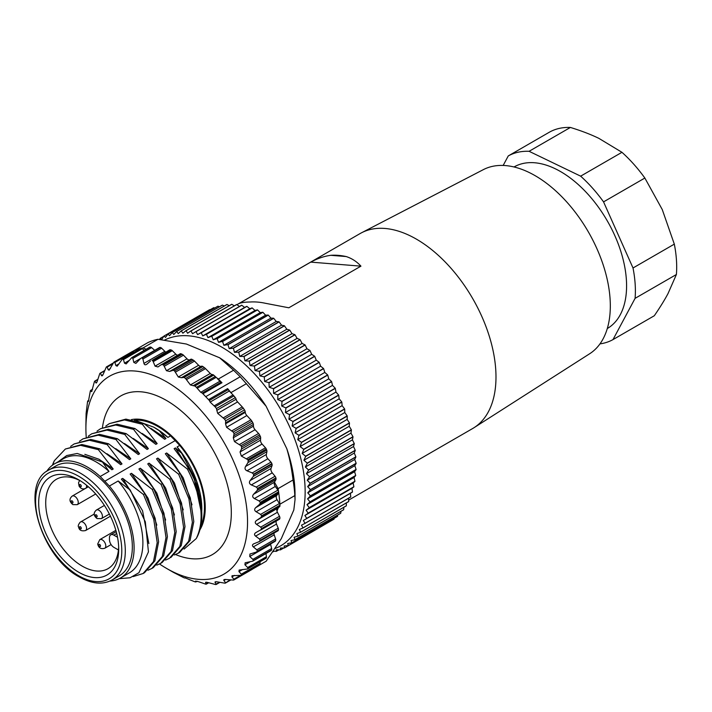 <?xml version="1.0" encoding="UTF-8"?>
<svg xmlns="http://www.w3.org/2000/svg" width="712" height="712" viewBox="0 0 712 712"><rect width="100%" height="100%" fill="white"/><g stroke="black" fill="none" stroke-linecap="round" stroke-linejoin="round"><path stroke-width="1.07" d="M268.299 315.105L222.571 341.511A121.885 70.372 -120 0 0 222.429 341.431L268.166 315.033A121.885 70.372 60 0 1 268.299 315.105L270.925 318.13L273.577 318.22A121.885 70.372 60 0 1 273.711 318.308L276.247 321.468L278.979 321.797A121.885 70.372 60 0 1 279.113 321.895L281.552 325.179L284.337 325.74A121.885 70.372 60 0 1 284.48 325.847L286.811 329.247L289.651 330.039A121.885 70.372 60 0 1 289.784 330.154L292 333.652L294.875 334.676A121.885 70.372 60 0 1 295.008 334.8L297.1 338.378L300.01 339.633A121.885 70.372 60 0 1 300.135 339.766L302.093 343.415L305.021 344.893A121.885 70.372 60 0 1 305.145 345.026L306.961 348.738L309.898 350.429A121.885 70.372 60 0 1 310.023 350.571L311.687 354.318L314.615 356.223A121.885 70.372 60 0 1 314.731 356.374L316.244 360.147L319.154 362.248A121.885 70.372 60 0 1 319.27 362.399L320.623 366.19L323.506 368.487A121.885 70.372 60 0 1 323.613 368.647L324.797 372.429L327.636 374.904A121.885 70.372 60 0 1 327.743 375.073L328.757 378.837L331.543 381.49A121.885 70.372 60 0 1 331.641 381.659L332.486 385.388L335.21 388.209A121.885 70.372 60 0 1 335.299 388.378L335.966 392.063L338.618 395.035A121.885 70.372 60 0 1 338.698 395.204L339.188 398.827L341.751 401.942A121.885 70.372 60 0 1 341.831 402.12L342.134 405.653L344.608 408.902A121.885 70.372 60 0 1 344.679 409.08L344.795 412.524L347.171 415.888A121.885 70.372 60 0 1 347.225 416.066L347.162 419.413L300.108 446.575L303.695 449.272A121.885 70.372 -120 0 1 303.748 449.45L302.173 453.446L305.635 456.232A121.885 70.372 -120 0 1 305.679 456.41L303.926 460.272L307.255 463.129A121.885 70.372 -120 0 1 307.29 463.307L305.35 467.028L308.545 469.947A121.885 70.372 -120 0 1 308.572 470.125L306.463 473.685L309.498 476.657A121.885 70.372 -120 0 1 309.524 476.826L307.237 480.226L310.12 483.226A121.885 70.372 -120 0 1 310.138 483.395L307.673 486.616L310.405 489.633A121.885 70.372 -120 0 1 310.414 489.794L307.78 492.829L310.352 495.855A121.885 70.372 -120 0 1 310.343 496.006L307.557 498.854L309.951 501.862A121.885 70.372 -120 0 1 309.942 502.013L306.997 504.648L309.222 507.629A121.885 70.372 -120 0 1 309.195 507.772L306.107 510.201L308.154 513.138A121.885 70.372 -120 0 1 308.118 513.281L304.878 515.488L306.747 518.372A121.885 70.372 -120 0 1 306.712 518.496L303.339 520.49L305.021 523.302A121.885 70.372 -120 0 1 304.976 523.418L301.479 525.18L302.983 527.912A121.885 70.372 -120 0 1 302.92 528.019L299.298 529.55L300.624 532.176A121.885 70.372 -120 0 1 300.562 532.282L296.833 533.582L297.963 536.091A121.885 70.372 -120 0 1 297.892 536.181L294.065 537.249L295.017 539.634A121.885 70.372 -120 0 1 294.937 539.714L291.021 540.542L291.787 542.784A121.885 70.372 -120 0 1 291.706 542.864L287.701 543.443L288.298 545.543A121.885 70.372 -120 0 1 288.2 545.606L284.132 545.962L284.551 547.893A121.885 70.372 -120 0 1 284.444 547.946L280.323 548.062L280.564 549.824A121.885 70.372 -120 0 1 280.457 549.869L276.283 549.753L276.354 551.328A121.885 70.372 -120 0 1 276.247 551.364L273.328 551.124M159.595 339.455L160.191 338.414A121.885 70.372 -120 0 1 160.28 338.342L161.713 339.517L163.938 336.064A121.885 70.372 -120 0 1 164.036 336.011L165.522 337.417L167.925 334.133A121.885 70.372 -120 0 1 168.023 334.088L169.563 335.726L172.126 332.629A121.885 70.372 -120 0 1 172.242 332.593L173.808 334.462L176.54 331.552A121.885 70.372 -120 0 1 176.656 331.525L178.258 333.625L181.142 330.911A121.885 70.372 -120 0 1 181.266 330.902L182.877 333.216L185.912 330.715A121.885 70.372 -120 0 1 186.037 330.715L187.648 333.243L190.834 330.955A121.885 70.372 -120 0 1 190.967 330.964L192.569 333.697L195.889 331.632A121.885 70.372 -120 0 1 196.023 331.65L197.607 334.587L201.06 332.744A121.885 70.372 -120 0 1 201.193 332.78L202.742 335.904L206.32 334.284A121.885 70.372 -120 0 1 206.453 334.328L207.957 337.639L211.642 336.251A121.885 70.372 -120 0 1 211.784 336.313L213.226 339.784L217.026 338.645A121.885 70.372 -120 0 1 217.16 338.707L218.54 342.347L222.429 341.431M218.54 342.347L265.594 315.185L268.166 315.033M275.099 548.489A118.156 68.219 -120 0 0 284.569 543.265A118.156 68.219 -120 0 0 279.665 407.656A118.156 68.219 -120 0 0 164.579 340.069M222.571 341.511L223.871 345.302L227.849 344.626A121.885 70.372 -120 0 1 227.982 344.715L229.202 348.64L233.242 348.204A121.885 70.372 -120 0 1 233.385 348.293L234.497 352.342L238.609 352.146A121.885 70.372 -120 0 1 238.743 352.253L239.757 356.409L243.913 356.445A121.885 70.372 -120 0 1 244.047 356.561L244.946 360.815L249.147 361.082A121.885 70.372 -120 0 1 249.28 361.207L250.046 365.55L254.282 366.039A121.885 70.372 -120 0 1 254.407 366.173L255.047 370.578L259.293 371.299A121.885 70.372 -120 0 1 259.417 371.433L259.916 375.9L264.17 376.826A121.885 70.372 -120 0 1 264.286 376.977L264.642 381.481L268.887 382.62A121.885 70.372 -120 0 1 269.002 382.771L269.198 387.31L273.426 388.645A121.885 70.372 -120 0 1 273.533 388.805L273.568 393.353L277.769 394.884A121.885 70.372 -120 0 1 277.876 395.044L277.751 399.592L281.908 401.31A121.885 70.372 -120 0 1 282.005 401.47L281.703 406L285.815 407.896A121.885 70.372 -120 0 1 285.913 408.065L285.432 412.551L289.481 414.607A121.885 70.372 -120 0 1 289.57 414.785L288.912 419.226L292.89 421.433A121.885 70.372 -120 0 1 292.97 421.611L292.134 425.99L296.023 428.339A121.885 70.372 -120 0 1 296.103 428.517L295.079 432.825L298.88 435.299A121.885 70.372 -120 0 1 298.942 435.477L297.741 439.696L301.434 442.286A121.885 70.372 -120 0 1 301.496 442.464L300.108 446.575M252.377 569.182L266.199 561.198L281.285 538.69L293.816 509.979L295.035 499.628L294.83 495.597L279.878 504.229A124.369 71.805 -120 0 0 278.641 492.143A2.483 1.433 60 0 1 278.392 493.469L276.639 495.561A3.729 2.154 -120 0 0 277.048 499.682L279.38 503.562A2.483 1.433 60 0 1 279.789 504.452L279.878 504.229M146.174 349.192L143.067 347.91L158.02 339.277L186.402 344.038L219.625 357.78A114.418 66.065 60 0 1 266.092 406.205L286.785 448.658A114.418 66.065 60 0 1 295.035 494.529L295.035 499.628M215.175 581.9L215.095 582.425C214.757 581.704 215.718 581.562 217.97 581.998L225.028 583.199A124.369 71.805 -120 0 0 225.241 583.146L225.473 582.558L223.924 580.503L225.722 579.461M233.785 579.986L233.865 579.221L233.785 579.986A124.369 71.805 -120 0 1 233.589 580.084L226.55 579.541C224.298 579.301 223.417 579.63 223.924 580.503L224.031 579.693M225.241 583.146L229.958 579.968M86.232 437.07A114.303 65.994 60 0 1 85.903 428.526A114.303 65.994 60 0 1 196.904 406.036A114.303 65.994 60 0 1 246.076 538.744A114.303 65.994 60 0 1 166.724 568.505L173.408 572.368A123.755 71.449 -120 0 0 173.523 572.43L183.42 577.494A123.879 71.52 -120 0 0 184.488 577.966L185.556 577.957M184.488 577.966L185.147 577.859M195.328 581.891L195.907 581.891L195.328 581.891A124.128 71.663 -120 0 1 194.536 581.659L185.102 577.868M205.884 584.143L206.364 583.938L205.884 584.143A124.369 71.805 -120 0 1 205.59 584.107L198.595 581.722L195.542 581.108L195.907 581.891L197.073 581.214M215.896 584.543L216.252 584.134L215.896 584.543A124.369 71.805 -120 0 1 215.656 584.552L208.66 582.736C206.427 582.113 205.403 582.069 205.581 582.603L206.364 583.938L208.509 582.692M205.635 582.318L206.213 582.238M216.243 581.757L215.095 582.425L216.252 584.134L219.421 582.309M259.987 561.777L260.076 563.352A2.483 1.433 60 0 1 259.666 564.554A124.369 71.805 60 0 1 259.497 564.696A2.483 1.433 60 0 1 259.39 564.758L241.092 575.332L232.059 575.723L231.925 576.88L233.865 579.221L240.211 575.563M259.497 564.696L241.208 575.252A124.369 71.805 -120 0 0 241.377 575.118L241.306 574.192L238.965 571.62L242.578 569.529M265.959 553.527L266.448 556.704A2.483 1.433 60 0 1 266.199 558.039A124.369 71.805 60 0 1 266.057 558.217A2.483 1.433 60 0 1 265.816 558.413L247.482 568.995L239.125 570.063L238.965 571.62M266.057 558.217L247.758 568.772A124.369 71.805 -120 0 0 247.91 568.594L247.678 567.535L244.937 564.794L250.215 561.741M270.56 543.968A3.729 2.154 -120 0 0 270.649 544.44L271.646 548.525A2.483 1.433 60 0 1 271.557 549.984A124.369 71.805 60 0 1 271.441 550.198A2.483 1.433 60 0 1 271.103 550.554L252.707 561.172L245.133 562.783L244.937 564.794M271.441 550.198L253.152 560.753A124.369 71.805 -120 0 0 253.267 560.54L252.876 559.365L249.743 556.508L270.649 544.44M273.978 533.101A3.729 2.154 -120 0 0 274.218 534.837L275.589 538.966A2.483 1.433 60 0 1 275.669 540.515A124.369 71.805 60 0 1 275.58 540.764A2.483 1.433 60 0 1 275.161 541.316L256.685 551.978L249.965 554.025L249.743 556.508M255.973 552.263L257.29 551.328A124.369 71.805 -120 0 0 257.379 551.079L256.818 549.806L253.312 546.905L274.218 534.837M276.354 521.006A3.729 2.154 -120 0 0 276.496 524.059L278.214 528.171A2.483 1.433 60 0 1 278.463 529.79A124.369 71.805 60 0 1 278.41 530.066A2.483 1.433 60 0 1 277.929 530.832L259.337 541.556L253.57 543.906M254.175 543.612C252.226 544.493 251.941 545.588 253.312 546.905M258.928 541.752L260.111 540.622A124.369 71.805 -120 0 0 260.165 540.346L259.453 539.002L255.59 536.127L276.496 524.059M276.95 510.94L278.392 507.647L277.466 508.377A3.729 2.154 -120 0 0 276.95 510.94A3.729 2.154 -120 0 0 277.44 512.275L279.487 516.307A2.483 1.433 60 0 1 279.887 517.971A124.369 71.805 60 0 1 279.869 518.265A2.483 1.433 60 0 1 279.362 519.271L255.875 532.585M256.035 532.505C254.202 533.599 254.059 534.81 255.59 536.127M260.539 530.129L261.58 528.829A124.369 71.805 -120 0 0 261.598 528.527L260.717 527.138L256.534 524.352L277.44 512.275M286.785 448.658C289.553 457.914 291.635 468.354 293.041 479.986L278.089 488.619L274.485 482.193A3.729 2.154 -120 0 0 275.304 486.465L277.903 490.132A2.483 1.433 60 0 1 278.597 491.814L260.307 502.369A124.369 71.805 -120 0 1 260.352 502.708L259.622 504.31L255.733 507.629C254.184 509.133 254.317 510.513 256.133 511.75L260.61 514.393L261.642 515.799A124.369 71.805 -120 0 1 261.66 516.12L260.77 517.588L256.551 520.445C254.86 521.754 254.852 523.053 256.534 524.352M260.307 502.369L259.132 500.972L254.398 498.542L275.304 486.465M231.8 393.665L227.609 388.618A2.483 1.433 60 0 1 228.276 389.571A3.729 2.154 -120 0 0 229.291 391.022L233.038 394.964A12.433 7.182 60 0 1 233.883 395.917A123.63 71.378 60 0 1 235.307 397.652A2.483 1.433 60 0 1 236.108 399.236A3.729 2.154 -120 0 0 237.577 401.924L242.249 406.908A7.458 4.308 60 0 1 243.282 408.172A123.63 71.378 60 0 1 244.492 409.889A2.483 1.433 60 0 1 245.168 411.554L245.284 412.382A3.729 2.154 -120 0 0 246.859 415.559L250.882 419.849A4.975 2.875 60 0 1 251.915 421.219A123.755 71.449 60 0 1 252.84 422.777A2.483 1.433 60 0 1 253.383 424.45L253.454 426.141A3.729 2.154 -120 0 0 255.056 429.719L258.589 433.483A3.729 2.154 60 0 1 259.586 434.925A123.879 71.52 60 0 1 260.272 436.278A2.483 1.433 60 0 1 260.663 437.933L260.512 440.158A3.729 2.154 -120 0 0 262.069 444.065L265.478 447.786A2.483 1.433 60 0 1 266.252 448.996A124.128 71.663 60 0 1 266.688 450.046A2.483 1.433 60 0 1 266.911 451.657L266.359 454.478A3.729 2.154 -120 0 0 267.872 458.751L270.969 462.124A2.483 1.433 60 0 1 271.851 463.628A124.369 71.805 60 0 1 271.984 464.037A2.483 1.433 60 0 1 272.055 465.577L271.023 468.487A3.729 2.154 -120 0 0 272.26 472.848L275.063 476.248A2.483 1.433 60 0 1 275.891 477.886A124.369 71.805 60 0 1 275.98 478.233L257.682 488.788L257.112 490.515L253.57 494.262C252.182 495.952 252.457 497.377 254.398 498.542M257.682 488.788A124.369 71.805 -120 0 0 257.602 488.45L256.293 487.079L251.345 484.917L272.26 472.848M271.984 464.037L253.695 474.593L253.285 476.417L250.117 480.556C248.897 482.407 249.307 483.857 251.345 484.917M253.695 474.593A124.369 71.805 -120 0 0 253.561 474.192L252.253 472.928L247.002 470.801C245.026 469.858 244.545 468.416 245.56 466.485L247.972 462.595L248.221 460.709A124.128 71.663 -120 0 0 247.785 459.667L241.332 456.045L262.069 444.065M260.272 436.278L241.626 447.047L241.546 448.969L240.051 451.969L241.332 456.045M241.626 447.047A123.879 71.52 -120 0 0 240.95 445.685L234.479 441.6L255.056 429.719M252.84 422.777L234.115 433.599L233.296 437.773L234.479 441.6M234.115 433.599A123.755 71.449 -120 0 0 233.18 432.033L226.567 427.28L225.553 423.774L225.668 420.756A123.63 71.378 -120 0 0 224.458 419.039L217.712 413.396L237.577 401.924M236.108 399.236L216.84 410.352L217.712 413.396M216.84 410.352L216.484 408.519A123.63 71.378 -120 0 0 215.06 406.783L210.138 402.084L229.291 391.022M228.276 389.571L209.364 400.491L210.138 402.084M209.364 400.491L202.252 393.077L221.165 382.157A2.483 1.433 60 0 1 221.984 382.753L218.326 379.033L233.563 370.231L219.625 357.78M166.724 568.505A114.303 65.994 60 0 1 159.532 563.984M199.894 529.861A67.035 38.706 -120 0 0 175.544 439.758A67.035 38.706 -120 0 0 131.355 419.626M161.339 364.669L180.011 353.882A2.483 1.433 60 0 1 180.127 353.811A2.483 1.433 60 0 1 181.151 353.82A123.879 71.52 60 0 1 182.219 354.291A3.729 2.154 60 0 1 183.465 355.19L187.034 358.83A3.729 2.154 -120 0 0 189.792 359.791L190.825 359.257A2.483 1.433 60 0 1 192.035 359.409A123.755 71.449 60 0 1 193.317 360.156A4.975 2.875 60 0 1 194.527 361.118L198.603 365.283A3.729 2.154 -120 0 0 201.104 366.333L201.638 366.19A2.483 1.433 60 0 1 202.893 366.547A123.63 71.378 60 0 1 204.38 367.632A7.458 4.308 60 0 1 205.528 368.629L210.263 373.462A3.729 2.154 -120 0 0 212.434 374.565A2.483 1.433 60 0 1 213.68 375.117A123.63 71.378 60 0 1 215.255 376.506L196.432 387.373L200.757 392.303L202.252 393.077M196.432 387.373A123.63 71.378 -120 0 0 194.857 385.984L193.166 385.682L212.434 374.565M204.38 367.632L185.565 378.499L190.398 384.934L193.166 385.682M185.565 378.499A123.63 71.378 -120 0 0 184.07 377.413L181.364 377.734L201.104 366.333M193.317 360.156L174.582 370.97L178.32 376.995L181.364 377.734M174.582 370.97A123.755 71.449 -120 0 0 173.301 370.222L169.634 371.433L189.792 359.791M182.219 354.291L163.573 365.051L166.457 370.712L169.634 371.433M163.573 365.051A123.879 71.52 -120 0 0 162.505 364.58L161.117 364.784L180.127 353.811M169.429 350.064A2.483 1.433 60 0 1 169.679 349.859A2.483 1.433 60 0 1 170.488 349.797A124.128 71.663 60 0 1 171.272 350.019L152.804 360.681L155.065 366.137L157.948 366.956L160.903 364.918M152.804 360.681A124.128 71.663 -120 0 0 152.012 360.459L169.679 349.859M141.065 358.198L159.506 347.545A2.483 1.433 60 0 1 160.111 347.438A124.369 71.805 60 0 1 160.396 347.483L142.106 358.038L142.916 358.982L143.949 363.396C144.447 365.042 145.524 365.22 147.153 363.93L150.49 361.002M146.458 364.437L147.153 363.93M142.106 358.038A124.369 71.805 -120 0 0 141.813 358.002L160.111 347.438M132.04 357.593A124.369 71.805 -120 0 0 131.8 357.602L149.689 347.162A2.483 1.433 60 0 1 150.099 347.047A124.369 71.805 60 0 1 150.33 347.029L132.04 357.593L132.859 358.439L133.811 362.426L135.894 363.387L140.389 358.759M150.099 347.047L131.8 357.602L126.157 363.912L124.493 363.165L123.461 359.587L122.669 358.937A124.369 71.805 -120 0 0 122.455 358.99L140.531 348.524A2.483 1.433 60 0 1 140.745 348.435A124.369 71.805 -120 0 0 133.028 351.194L132.939 351.408A2.483 1.433 60 0 1 133.625 351.657L134.354 352.084M140.745 348.435L122.455 358.99L117.195 366.182L115.914 365.621L114.855 362.488L114.116 362.052A124.369 71.805 -120 0 0 113.911 362.15L132.165 351.612A2.483 1.433 60 0 1 132.21 351.595A124.369 71.805 60 0 1 132.405 351.497A2.483 1.433 60 0 1 132.939 351.408M132.21 351.595L113.911 362.15L109.141 370.169L108.206 369.768L107.165 367.116L106.497 366.894A124.369 71.805 -120 0 0 106.319 367.027L103.507 373.542C102.653 375.66 101.985 376.328 101.496 375.544L102.136 375.803M112.647 363.957L107.165 367.116L106.497 366.894M104.424 371.13L99.938 373.364L100.526 373.382L101.496 375.544L103.009 374.663M99.938 373.364A124.369 71.805 -120 0 0 99.796 373.542L97.535 380.368C96.859 382.575 96.307 383.403 95.88 382.842L96.28 382.985M97.749 379.621L94.545 381.383L95.034 381.196L95.88 382.842L96.805 382.308M94.545 381.383A124.369 71.805 -120 0 0 94.429 381.596L91.67 391.618M92.56 389.402L90.406 390.817L90.771 390.425L91.456 391.555L91.928 391.288M90.406 390.817A124.369 71.805 -120 0 0 90.326 391.066L88.368 401.568M88.786 400.375L87.585 401.515L87.816 400.936L88.466 401.452M87.585 401.515A124.369 71.805 -120 0 0 87.531 401.791L86.116 413.316A124.369 71.805 -120 0 0 86.099 413.61L85.912 424.717M86.535 412.373L86.116 413.316M158.02 339.277A124.369 71.805 60 0 0 147.98 342.561L133.028 351.194M143.067 347.91A124.369 71.805 -120 0 0 140.967 348.382A2.483 1.433 60 0 1 142.231 348.747L144.296 350.277M218.326 379.033L216.137 377.36A12.433 7.182 60 0 0 215.255 376.506M171.272 350.019A2.483 1.433 60 0 1 172.295 350.669L175.802 354.167A3.729 2.154 -120 0 0 177.689 355.217M160.396 347.483A2.483 1.433 60 0 1 161.633 348.177L164.819 351.345A3.729 2.154 -120 0 0 165.798 352.093M150.33 347.029A2.483 1.433 60 0 1 151.629 347.607L154.691 350.331M221.165 382.157A3.729 2.154 -120 0 1 219.91 381.24L217.382 378.642M233.563 370.231L240.211 376.755L206.088 396.459M240.211 376.755L266.092 406.205M246.45 383.661L231.213 392.463M275.98 478.233A2.483 1.433 60 0 1 275.882 479.674L274.734 481.739M278.597 491.814A124.369 71.805 -120 0 0 278.089 488.619M293.041 479.986A124.369 71.805 60 0 1 294.83 495.597M279.789 504.452A2.483 1.433 60 0 1 279.932 505.244A124.369 71.805 60 0 1 279.95 505.564A2.483 1.433 60 0 1 279.531 506.748L278.392 507.647M279.362 519.271A2.483 1.433 60 0 1 279.3 519.297L260.743 530.013M252.591 568.692A2.483 1.433 60 0 1 252.119 569.404A2.483 1.433 60 0 1 252.075 569.431L233.865 579.942M52.626 465.078L54.388 460.664L65.371 449.014L80.554 445.329L98.372 449.655L113.208 468.994L111.882 469.751L102.448 461.999L108.998 471.415L100.205 476.497L104.806 481.241L175.17 440.621L179.736 445.436A65.913 38.056 60 0 1 200.802 525.99M175.17 440.621L170.56 435.877A65.913 38.056 60 0 0 134.461 420.249M192.009 504.808L183.26 477.974L166.653 452.992L187.425 469.11C201.977 497.323 204.923 520.472 196.263 538.557L184.096 549.068M194.421 479.719L188.831 468.3L187.425 469.11M194.438 479.754A73.345 42.346 60 0 1 201.816 514.812A73.345 42.346 60 0 1 198.061 535.006A73.345 42.346 60 0 1 196.263 538.557M188.831 468.3L174.12 448.685L175.446 447.919L194.162 477.476L201.665 508.404M194.456 479.799L201.816 514.812M179.736 445.436L177.101 446.958A65.913 38.056 -120 0 1 201.816 508.742L196.53 481.241L181.622 453.259L177.101 446.958M181.622 453.259L175.446 447.919M166.653 452.992L165.326 453.758L180.047 473.373L178.632 474.192L188.911 498.818L192.382 522.297L188.644 541.325L178.276 553.206L174.387 554.986M183.215 509.89L174.467 483.048L157.859 458.074L178.632 474.192M157.859 458.074L156.524 458.839L171.254 478.455L169.848 479.265L180.118 503.891L183.589 527.378L179.842 546.398L169.483 558.279L165.585 560.068M174.422 514.972L165.674 488.129L149.057 463.147L169.848 479.265M149.057 463.147L147.74 463.913L162.452 483.537L161.046 484.347L171.325 508.973L174.796 532.451L171.049 551.48L160.69 563.361L156.791 565.141M165.629 520.045L156.88 493.202L140.264 468.229L161.046 484.347M140.264 468.229L138.938 468.994L153.659 488.61L152.252 489.42L162.532 514.046L166.003 537.533L162.256 556.562L151.896 568.434L147.998 570.223M156.836 525.127L148.087 498.284L131.471 473.302L152.252 489.42M131.471 473.302L130.145 474.067L144.865 493.692L143.459 494.502L153.73 519.128L157.21 542.606L153.463 561.635L143.094 573.516L133.171 576.578M148.861 543.585L142.542 510.709L122.678 478.384L143.459 494.502M122.678 478.384L121.352 479.149L130.26 490.105L145.319 521.816L148.452 551.871L138.938 572.706L130.056 577.77L119.198 578.687M104.806 481.241L109.381 486.056L118.174 480.983L130.26 490.105M105.812 426.061L109.328 423.631L124.52 419.938L142.338 424.263L143.744 423.453L164.65 439.295L165.976 438.53L159.319 430.751L153.721 427.156L136.054 420.667M170.56 435.877L167.925 437.399L159.319 430.751M98.372 449.655L99.778 448.836L81.96 444.51L65.362 449.014M70.63 446.371L74.155 443.941L89.338 440.247L107.165 444.573L122.001 463.913L120.675 464.678L99.778 448.836M107.165 444.573L108.571 443.763L90.753 439.429L74.155 443.941M79.433 441.298L82.948 438.868L98.131 435.174L115.958 439.5L130.794 458.839L129.468 459.605L108.571 443.763M115.958 439.5L117.364 438.681L99.546 434.356L82.948 438.859M88.226 436.216L91.741 433.786L106.925 430.093L124.751 434.418L139.588 453.758L138.261 454.523L117.364 438.681M124.751 434.418L126.157 433.608L108.34 429.274L91.741 433.786M97.019 431.143L100.534 428.713L115.727 425.019L133.544 429.345L148.381 448.685L147.064 449.441L126.157 433.608M133.544 429.345L134.951 428.526L117.133 424.201L100.543 428.704M142.338 424.263L157.183 443.603L155.848 444.368L134.951 428.526M165.976 438.53L150.908 428.348M143.744 423.453L125.926 419.119L109.337 423.631M157.183 443.603L142.115 433.421M148.381 448.685L133.26 438.467M139.588 453.758L124.493 443.558M130.794 458.839L115.727 448.658M122.001 463.913L106.907 453.722M54.37 460.691A73.345 42.346 -120 0 0 53.427 462.684A73.345 42.346 -120 0 0 52.421 465.23M113.208 468.994L98.986 459.24L84.835 454.327M100.205 476.497A65.913 38.056 -120 0 0 54.53 463.841A65.913 38.056 -120 0 0 46.636 471.433M54.53 463.841L63.324 458.768A65.913 38.056 60 0 1 108.998 471.415M58.197 461.732L66.714 455.547L77.207 453.482L102.448 461.999M109.924 581.063A65.913 38.056 -120 0 0 120.444 578.019A65.913 38.056 -120 0 0 109.381 486.056M48.736 470.062L55.776 466.004A63.43 36.623 60 0 1 87.487 469.146A63.43 36.623 60 0 1 128.925 525.038A63.43 36.623 60 0 1 119.207 575.866L112.167 579.924A63.43 36.623 -120 0 0 121.885 529.096A63.43 36.623 -120 0 0 80.456 473.204A63.43 36.623 -120 0 0 48.736 470.062C19.251 483.742 40.718 556.909 79.21 576.907C91.83 583.991 102.813 584.997 112.167 579.924M118.174 480.983A65.913 38.056 60 0 1 129.237 572.938L120.444 578.019M143.103 573.516L144.509 572.697L154.878 560.816L158.616 541.796L155.145 518.309L144.865 493.692M151.896 568.434L153.303 567.624L163.671 555.743L167.409 536.714L163.938 513.236L153.659 488.61M160.69 563.361L162.096 562.542L172.464 550.661L176.202 531.642L172.731 508.154L162.452 483.537M170.889 557.469L181.257 545.588L185.004 526.56L181.524 503.081L171.254 478.455M178.276 553.206L179.691 552.387L190.051 540.506L193.798 521.487L190.327 497.999L180.047 473.373M78.694 572.217A56.586 32.672 60 0 1 38.679 502.903A56.586 32.672 60 0 1 78.694 479.808L78.694 479.808A56.586 32.672 60 0 1 118.708 549.112A56.586 32.672 60 0 1 78.694 572.217M118.664 547.012A51.611 29.797 60 0 1 108.019 568.674A51.611 29.797 60 0 1 82.209 566.12A51.611 29.797 60 0 1 48.496 520.641A51.611 29.797 60 0 1 56.399 479.283A51.611 29.797 60 0 1 80.492 480.894M118.441 549.976L113.867 547.332A6.221 3.587 -120 0 1 109.47 539.723L109.47 537.685A6.221 3.587 -120 0 1 110.761 534.837A6.221 3.587 -120 0 1 113.867 535.148L117.525 537.257M167.925 437.399A65.913 38.056 -120 0 0 155.207 428.01L153.721 427.156M201.781 510.78L201.816 508.866M334.24 518.3L334.026 519.146L288.298 545.543M288.2 545.606L333.937 519.208A121.885 70.372 60 0 0 334.026 519.146M330.35 521.273L284.551 547.893M337.773 514.981L337.524 516.387A121.885 70.372 60 0 1 337.435 516.458L291.706 542.864M340.968 511.314L340.745 513.227A121.885 70.372 60 0 1 340.665 513.316L294.937 539.714M343.834 507.3L343.7 509.685A121.885 70.372 60 0 1 343.629 509.783L297.892 536.181M346.352 502.948L346.352 505.778A121.885 70.372 60 0 1 346.29 505.876L300.562 532.282M348.542 498.275L348.711 501.506A121.885 70.372 60 0 1 348.658 501.622L302.92 528.019M347.162 419.413L349.423 422.875A121.885 70.372 60 0 1 349.476 423.053L349.227 426.274L351.363 429.825A121.885 70.372 60 0 1 351.408 430.003L350.972 433.101L352.983 436.732A121.885 70.372 60 0 1 353.018 436.901L352.404 439.865L354.273 443.549A121.885 70.372 60 0 1 354.3 443.718L353.508 446.522L355.235 450.251A121.885 70.372 60 0 1 355.252 450.42L354.282 453.063L355.858 456.828A121.885 70.372 60 0 1 355.867 456.988L354.727 459.454L356.142 463.236A121.885 70.372 60 0 1 356.142 463.396L354.834 465.666L356.08 469.448A121.885 70.372 60 0 1 356.08 469.608L354.603 471.682L355.688 475.456A121.885 70.372 60 0 1 355.671 475.607L354.042 477.485L354.95 481.232A121.885 70.372 60 0 1 354.932 481.374L353.152 483.039L353.882 486.741A121.885 70.372 60 0 1 353.855 486.874L351.933 488.325L352.485 491.965A121.885 70.372 60 0 1 352.44 492.099L350.384 493.327L350.758 496.896A121.885 70.372 60 0 1 350.704 497.021L304.976 523.418M195.889 331.632L241.626 305.226A121.885 70.372 60 0 1 241.751 305.252L244.652 307.424L246.788 306.338A121.885 70.372 60 0 1 246.922 306.374L249.787 308.741L252.048 307.887A121.885 70.372 60 0 1 252.182 307.931L255.003 310.477L257.379 309.853A121.885 70.372 60 0 1 257.513 309.907L260.281 312.621L262.755 312.239A121.885 70.372 60 0 1 262.888 312.301L265.594 315.185M190.834 330.955L236.571 304.549A121.885 70.372 60 0 1 236.695 304.558L239.499 306.454M185.912 330.715L231.649 304.309A121.885 70.372 60 0 1 231.774 304.309L234.319 305.849M181.142 330.911L226.879 304.513A121.885 70.372 60 0 1 226.995 304.496L229.246 305.697M176.54 331.552L222.278 305.145A121.885 70.372 60 0 1 222.384 305.128L224.298 306M172.126 332.629L217.863 306.222A121.885 70.372 60 0 1 217.97 306.187L219.474 306.765M167.925 334.133L213.653 307.726A121.885 70.372 60 0 1 213.76 307.682L214.784 308.002M163.938 336.064L209.666 309.658A121.885 70.372 60 0 1 209.764 309.604L210.218 309.711M274.049 551.186L272.785 551.916M278.953 549.833L276.354 551.328M283.776 547.973L280.564 549.824M160.28 338.342L163.751 336.34M164.036 336.011L209.764 309.604M168.023 334.088L213.76 307.682M172.242 332.593L217.97 306.187M176.656 331.525L222.384 305.128M181.266 330.902L226.995 304.496M186.037 330.715L231.774 304.309M190.967 330.964L236.695 304.558M196.023 331.65L241.751 305.252M197.607 334.587L244.652 307.424M246.788 306.338L201.06 332.744M201.193 332.78L246.922 306.374M202.742 335.904L249.787 308.741M252.048 307.887L206.32 334.284M206.453 334.328L252.182 307.931M207.957 337.639L255.003 310.477M257.379 309.853L211.642 336.251M211.784 336.313L257.513 309.907M213.226 339.784L260.281 312.621M262.755 312.239L217.026 338.645M217.16 338.707L262.888 312.301M337.524 516.387L291.787 542.784M340.745 513.227L295.017 539.634M343.7 509.685L297.963 536.091M346.352 505.778L300.624 532.176M348.711 501.506L302.983 527.912M350.758 496.896L305.021 523.302M350.384 493.327L303.339 520.49M306.712 518.496L352.44 492.099M352.485 491.965L306.747 518.372M351.933 488.325L304.878 515.488M308.118 513.281L353.855 486.874M353.882 486.741L308.154 513.138M353.152 483.039L306.107 510.201M309.195 507.772L354.932 481.374M354.95 481.232L309.222 507.629M354.042 477.485L306.997 504.648M309.942 502.013L355.671 475.607M355.688 475.456L309.951 501.862M354.603 471.682L307.557 498.854M310.343 496.006L356.08 469.608M356.08 469.448L310.352 495.855M354.834 465.666L307.78 492.829M310.414 489.794L356.142 463.396M356.142 463.236L310.405 489.633M354.727 459.454L307.673 486.616M310.138 483.395L355.867 456.988M355.858 456.828L310.12 483.226M354.282 453.063L307.237 480.226M309.524 476.826L355.252 450.42M355.235 450.251L309.498 476.657M353.508 446.522L306.463 473.685M308.572 470.125L354.3 443.718M354.273 443.549L308.545 469.947M352.404 439.865L305.35 467.028M307.29 463.307L353.018 436.901M352.983 436.732L307.255 463.129M350.972 433.101L303.926 460.272M305.679 456.41L351.408 430.003M351.363 429.825L305.635 456.232M349.227 426.274L302.173 453.446M303.748 449.45L349.476 423.053M349.423 422.875L303.695 449.272M301.496 442.464L347.225 416.066M347.171 415.888L301.434 442.286M344.795 412.524L297.741 439.696M298.942 435.477L344.679 409.08M344.608 408.902L298.88 435.299M342.134 405.653L295.079 432.825M296.103 428.517L341.831 402.12M341.751 401.942L296.023 428.339M339.188 398.827L292.134 425.99M292.97 421.611L338.698 395.204M338.618 395.035L292.89 421.433M335.966 392.063L288.912 419.226M289.57 414.785L335.299 388.378M335.21 388.209L289.481 414.607M332.486 385.388L285.432 412.551M285.913 408.065L331.641 381.659M331.543 381.49L285.815 407.896M328.757 378.837L281.703 406M282.005 401.47L327.743 375.073M327.636 374.904L281.908 401.31M324.797 372.429L277.751 399.592M277.876 395.044L323.613 368.647M323.506 368.487L277.769 394.884M320.623 366.19L273.568 393.353M273.533 388.805L319.27 362.399M319.154 362.248L273.426 388.645M316.244 360.147L269.198 387.31M269.002 382.771L314.731 356.374M314.615 356.223L268.887 382.62M311.687 354.318L264.642 381.481M264.286 376.977L310.023 350.571M309.898 350.429L264.17 376.826M306.961 348.738L259.916 375.9M259.417 371.433L305.145 345.026M305.021 344.893L259.293 371.299M302.093 343.415L255.047 370.578M254.407 366.173L300.135 339.766M300.01 339.633L254.282 366.039M297.1 338.378L250.046 365.55M249.28 361.207L295.008 334.8M294.875 334.676L249.147 361.082M292 333.652L244.946 360.815M244.047 356.561L289.784 330.154M289.651 330.039L243.913 356.445M239.757 356.409L286.811 329.247M238.743 352.253L284.48 325.847M284.337 325.74L238.609 352.146M234.497 352.342L281.552 325.179M233.385 348.293L279.113 321.895M278.979 321.797L233.242 348.204M229.202 348.64L276.247 321.468M227.982 344.715L273.711 318.308M273.577 318.22L227.849 344.626M223.871 345.302L270.925 318.13M236.9 304.7L360.121 233.554A112.558 64.988 60 0 1 361.616 232.744A112.558 64.988 60 0 1 489.509 336.918A112.558 64.988 60 0 1 474.13 427.627A112.558 64.988 60 0 1 472.679 428.517L348.64 500.127M360.94 266.155C356.783 261.589 351.862 258.394 346.174 256.551A112.558 64.988 -120 0 0 330.831 255.314C324.272 256.169 317.579 258.438 310.743 262.114L360.94 266.155L288.832 307.789L265.273 303.259A112.558 64.988 60 0 0 249.921 302.022C244.812 302.048 241.048 302.627 238.636 303.757L310.743 262.114M361.616 232.744L483.368 169.625A106.337 61.392 60 0 1 604.194 268.05A106.337 61.392 60 0 1 589.669 353.748L474.13 427.627M514.019 166.973A93.281 53.854 60 0 1 523.071 163.475A93.281 53.854 60 0 1 611.252 228.169A93.281 53.854 60 0 1 607.292 328.535M599.976 343.878A105.714 61.036 -120 0 0 603.197 343.3A105.714 61.036 -120 0 0 612.996 339.597L635.095 298.346A105.714 61.036 -120 0 0 633.013 267.988L603.553 201.879A105.714 61.036 -120 0 0 580.645 176.158L529.087 151.3A105.714 61.036 -120 0 0 518.06 152.235A105.714 61.036 -120 0 0 508.261 155.937L503.17 165.442M603.553 201.879L644.858 178.036A105.714 61.036 60 0 0 621.95 152.306L580.645 176.158M621.95 152.306L598.837 138.342C590.782 134.426 581.303 130.794 570.401 127.448A105.714 61.036 60 0 0 559.365 128.382A105.714 61.036 60 0 0 549.566 132.085L508.261 155.937M633.013 267.988L674.317 244.136L662.258 209.55L644.858 178.036M674.317 244.136A105.714 61.036 60 0 1 676.4 274.503L668.016 293.584C664.581 300.037 660.006 307.424 654.301 315.745L612.996 339.597M635.095 298.346L676.4 274.503M529.087 151.3L570.401 127.448M346.174 256.551L330.831 255.314M175.544 554.541A91.599 52.884 -120 0 0 230.839 521.478A91.599 52.884 -120 0 0 190.736 419.866A91.599 52.884 -120 0 0 102.439 427.618M106.586 366.822L113.092 363.067L106.684 366.778M110.449 368.478L108.206 369.768M132.405 351.497L114.116 362.052M114.855 362.488L133.625 351.657M119.046 363.814L115.914 365.621M140.967 348.382L122.669 358.937M128.988 360.566L124.493 363.165M123.461 359.587L142.231 348.747M202.893 366.547L184.07 377.413M201.638 366.19L182.352 377.333M198.603 365.283L178.32 376.995M175.588 372.056L194.527 361.118M192.035 359.409L173.301 370.222M190.825 359.257L171.628 370.347M187.034 358.83L166.457 370.712M164.525 366.119L183.465 355.19M181.151 353.82L162.505 364.58M175.802 354.167L155.065 366.137M153.534 361.5L172.295 350.669M170.488 349.797L152.012 360.459M164.819 351.345L143.949 363.396M142.916 358.982L161.633 348.177M140.727 358.43L133.811 362.426M132.859 358.439L151.629 347.607M186.58 379.567L205.528 368.629M210.263 373.462L190.398 384.934M213.68 375.117L194.857 385.984M197.277 388.245L216.137 377.36M219.91 381.24L200.757 392.303M203.249 393.567L221.984 382.753M227.609 388.618L208.883 399.432M233.038 394.964L214.179 405.858M258.589 433.483L239.65 444.413M253.454 426.141L233.296 437.773M234.177 435.539L253.383 424.45M251.915 421.219L233.18 432.033M250.882 419.849L231.943 430.787M226.567 427.28L246.859 415.559M245.284 412.382L225.553 423.774M225.882 422.688L245.168 411.554M244.492 409.889L225.668 420.756M243.282 408.172L224.458 419.039M242.249 406.908L223.301 417.846M235.307 397.652L216.484 408.519M233.883 395.917L215.06 406.783M259.586 434.925L240.95 445.685M241.546 448.969L260.663 437.933M260.512 440.158L240.051 451.969M265.478 447.786L246.726 458.617M266.252 448.996L247.785 459.667M266.688 450.046L248.221 460.709M247.972 462.595L266.911 451.657M266.359 454.478L245.56 466.485M247.002 470.801L267.872 458.751M270.969 462.124L252.253 472.928M271.851 463.628L253.561 474.192M253.285 476.417L272.055 465.577M271.023 468.487L250.117 480.556M275.063 476.248L256.293 487.079M275.891 477.886L257.602 488.45M257.112 490.515L275.882 479.674M274.485 482.193L253.57 494.262M260.352 502.708L278.641 492.143M277.466 508.377L256.551 520.445M260.77 517.588L279.531 506.748M260.076 563.352L241.306 574.192M241.377 575.118L259.666 564.554M231.925 576.88L234.488 575.403M247.91 568.594L266.199 558.039M266.448 556.704L247.678 567.535M253.267 560.54L271.557 549.984M271.646 548.525L252.876 559.365M257.29 551.328L275.58 540.764M257.379 551.079L275.669 540.515M275.589 538.966L256.818 549.806M260.111 540.622L278.41 530.066M260.165 540.346L278.463 529.79M278.214 528.171L259.453 539.002M261.58 528.829L279.869 518.265M261.598 528.527L279.887 517.971M279.487 516.307L260.717 527.138M261.66 516.12L279.95 505.564M261.642 515.799L279.932 505.244M279.38 503.562L260.61 514.393M256.133 511.75L277.048 499.682M276.639 495.561L255.733 507.629M259.622 504.31L278.392 493.469M277.903 490.132L259.132 500.972M78.694 575.768A60.938 35.182 -120 0 0 121.788 550.892A60.938 35.182 -120 0 0 78.694 476.248A60.938 35.182 -120 0 0 35.6 501.132A60.938 35.182 -120 0 0 78.694 575.768M113.867 535.148L116.706 533.511M96.431 510.023C93.254 512.774 93.459 515.63 97.055 518.576L101.407 518.639A4.975 2.875 -120 0 0 102.172 514.651A4.975 2.875 -120 0 0 98.924 510.273A4.975 2.875 -120 0 0 96.431 510.023L104.388 505.431M96.28 514.838A1.246 0.721 -120 0 0 95.399 515.346A1.246 0.721 -120 0 0 96.28 516.868A1.246 0.721 -120 0 0 97.161 516.36A1.246 0.721 -120 0 0 96.28 514.838M79.682 480.475L78.525 482.683L79.085 486.109C80.767 488.761 82.921 489.527 85.538 488.405A4.975 2.875 -120 0 0 86.49 485.192M81.079 485.335A1.246 0.721 -120 0 0 79.842 484.516A1.246 0.721 -120 0 0 79.753 485.904A1.246 0.721 -120 0 0 80.99 486.714A1.246 0.721 -120 0 0 81.079 485.335M72.25 496.059C69.064 498.809 69.278 501.666 72.873 504.612L77.225 504.674A4.975 2.875 -120 0 0 77.982 500.687A4.975 2.875 -120 0 0 74.733 496.308A4.975 2.875 -120 0 0 72.25 496.059L85.226 488.566M72.099 500.874A1.246 0.721 -120 0 0 71.218 501.382A1.246 0.721 -120 0 0 72.099 502.903A1.246 0.721 -120 0 0 72.98 502.396A1.246 0.721 -120 0 0 72.099 500.874M94.313 514.002L80.153 522.216C78.311 524.602 77.804 526.248 78.64 527.129C79.201 530.253 81.497 531.392 85.538 530.556A4.975 2.875 -120 0 0 85.707 530.449A4.975 2.875 -120 0 0 85.449 524.664A4.975 2.875 -120 0 0 80.563 521.941A4.975 2.875 -120 0 0 80.403 522.047M81.079 528.82A1.246 0.721 -120 0 0 80.99 527.334A1.246 0.721 -120 0 0 79.753 526.72A1.246 0.721 -120 0 0 79.842 528.206A1.246 0.721 -120 0 0 81.079 528.82M99.796 539.625L97.704 543.986C98.603 547.946 100.953 549.361 104.771 548.24A4.975 2.875 -120 0 0 105.768 545.374A4.975 2.875 -120 0 0 103.4 540.719A4.975 2.875 -120 0 0 99.796 539.625L115.86 530.351M100.517 545.81A1.246 0.721 -120 0 0 99.529 544.377A1.246 0.721 -120 0 0 98.781 545.089A1.246 0.721 -120 0 0 99.769 546.531A1.246 0.721 -120 0 0 100.517 545.81M230.67 580.049L225.437 583.075M85.903 428.526L85.903 423.996M195.898 581.962L197.153 581.241M208.705 582.754L206.338 584.116M219.821 582.389L216.225 584.463M252.119 569.404L233.83 579.968M104.637 370.587L100.134 373.186M97.838 379.318L94.794 381.08M92.587 389.25L90.647 390.372M88.795 400.331L87.772 400.927M116.234 531.686L110.761 534.837M101.407 518.639L109.363 514.046M85.538 488.405L88.377 486.768M77.225 504.674L95.702 494.003M85.538 530.556L110.431 516.191M104.771 548.24L111.09 544.591"/></g></svg>
